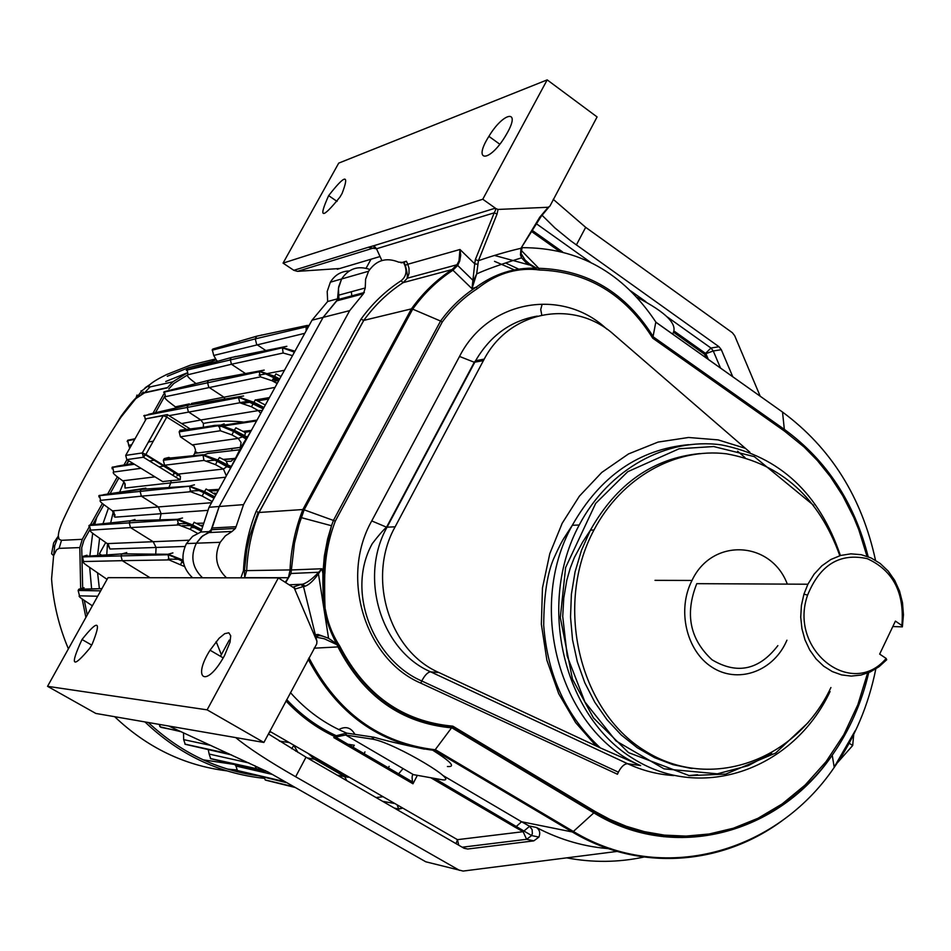 <?xml version="1.0" encoding="UTF-8"?>
<svg xmlns="http://www.w3.org/2000/svg" width="951" height="951" viewBox="0 0 951 951"><rect width="100%" height="100%" fill="white"/><g stroke="black" fill="none" stroke-linecap="round" stroke-linejoin="round"><path stroke-width="1.43" d="M215.069 359.086L190.343 365.172L166.473 374.611C158.341 378.617 152.849 381.922 149.996 384.525L148.297 386.653L149.973 386.95L144.54 392.858L167.233 387.901L172.785 381.838L186.812 373.184M201.529 365.695L215.782 359.858M263.736 778.287C218.861 773.436 179.275 754.654 144.956 721.928M85.887 617.437L82.155 598.975M80.633 587.563L79.813 547.586L82.261 539.324L88.966 527.377M79.813 547.586L59.117 548.358L56.525 549.844L53.613 555.729L51.568 578.909M145.099 387.746L149.996 384.525L142.044 390.647L135.803 398.612L144.54 392.858M166.473 374.611L165.783 374.944M53.613 555.729L51.592 553.744L53.636 542.95L58.32 536.079L54.754 545.565L53.613 555.729M59.117 548.358L61.506 540.323L59.117 539.312L58.32 536.079C58.332 532.287 60.186 526.39 63.883 518.39L62.207 522.135M188.06 374.67L173.819 383.455L168.826 388.911M89.929 529.576L83.914 540.299L81.715 547.728L82.701 589.061M84.318 600.438L87.254 614.988M148.297 722.498C180.286 752.324 216.959 770.072 258.303 775.766M164.785 396.115L155.489 412.686M128.575 460.676L126.412 464.54M118.875 477.961L109.995 493.795M103.861 504.743L92.604 524.797M90.274 525.047L102.363 503.507M107.618 494.128L117.342 476.82M123.987 464.968L126.947 459.69M152.992 413.269L163.845 393.94M137.003 395.045L135.803 398.612L120.967 417.192C98.559 451.036 79.539 484.76 63.883 518.39M120.967 417.192L120.777 416.657C121.787 415.195 131.511 401.916 135.755 398.196L144.707 392.561L167.4 387.604M142.044 390.647L140.914 390.956M54.754 545.565L52.84 547.241M141.473 393.928L143.339 391.99M174.271 472.683L173.451 474.169M195.312 451.915L197.178 453.068M176.981 475.928L177.635 474.751M174.663 472.932L174.009 474.097M195.407 451.535L197.749 452.997M225.09 460.367L225.625 459.392M232.936 450.56L231.854 449.882M104.955 577.911L101.698 575.664M114.12 516.583L115.059 514.907M101.614 555.182L100.2 554.35M99.379 553.862L105.716 542.522M108.473 507.989L102.993 523.644M99.605 538.23L97.573 555.455M97.584 572.847L99.379 588.657M233.268 424.479L214.474 425.418L204.085 427.142M143.316 457.169L145.42 454.162M275.421 382.575L276.17 382.552M272.557 379.746L279.261 379.497M272.664 379.508L278.75 379.223M106.738 554.849L107.511 543.77M110.673 522.824L113.347 511.555M119.529 492.428L123.939 481.848M155.726 554.148L156.083 547.467L109.983 549.024L108.271 544.412M159.768 519.852L161.099 513.695L114.964 517.178L113.942 512.232M168.957 487.494L170.74 482.882L125.021 488.053L124.771 483.049M159.079 466.87L164.582 465.954M265.971 350.646L256.651 344.428L255.272 338.877L212.394 350.158L213.725 355.448L216.578 360.405L215.675 359.644M268.622 399.028L257.424 400.93M251.884 401.881L243.539 403.295M242.921 431.409L251.373 430.375M246.582 437.888L243.872 436.366L238.261 438.399L241.055 442.465L240.341 447.434L194.693 453.389L193.35 455.707M207.08 460.89L216.388 460.022M223.164 459.392L234.98 458.441M225.589 477.224L170.74 482.882L171.18 480.635L162.633 481.563M207.805 510.366L161.099 513.695L158.365 506.931L112.503 510.877M177.492 523.751L188.512 523.502M196.215 523.335L203.371 523.169M184.981 546.468L156.083 547.467L153.182 541.701L107.261 543.615M168.137 559.093L180.321 559.331M225.482 399.265L223.283 396.745L208.721 387.152L207.496 382.278L208.554 380.388L164.499 391.646L208.519 380.448L259.932 371.27L274.423 376.204L279.677 378.938M203.395 427.189L203.371 423.397L200.816 419.997L181.629 423.564M125.021 488.053L125.163 484.011L122.952 480.968M154.965 476.855L122.703 480.802L116.569 476.249M114.964 517.178L112.361 510.782L103.54 504.422M109.983 549.024L107.213 543.58L93.721 534.082M97.68 596.241L79.527 595.825C78.374 595.944 79.587 597.216 83.153 599.653L92.354 605.811M269.799 731.985L271.297 732.187M256.758 336.19L306.911 325.492L256.77 336.167L213.06 348.969L256.734 336.238L255.272 338.877L306.186 326.811L306.911 325.492L309.111 325.468M212.18 350.23L213.06 348.969L212.394 350.158M194.444 484.808L189.57 486.116L204.477 491.548L206.117 488.992L215.853 494.912M216.662 493.438L214.189 493.094M226.326 475.869L223.426 469.021L178.312 474.097L180.452 476.499L180.191 479.863L171.18 480.635M230.808 467.369L227.551 466.192L223.426 469.021L215.532 464.659L203.954 460.403L164.571 465.229L163.322 460.272L164.25 458.62L168.921 457.407L170.015 458.049M164.214 458.679L203.407 454.78L217.862 460.011L219.479 457.514L225.922 460.795L228.002 465.182L231.248 466.37M234.338 458.346L231.069 461.294L226.98 461.294M178.312 474.097L164.571 465.229M194.693 453.389L195.549 450.049L194.17 446.209L180.393 436.806L179.168 431.861L180.048 430.268L185.54 429.507M180.048 430.268L219.836 425.133L234.303 430.244L235.872 427.807L244.478 432.111L245.465 433.644L243.872 436.366L233.958 430.862L233.613 431.469L245.929 438.922M192.673 444.818L238.261 438.399L231.949 434.904L233.613 431.469L219.598 425.549L233.958 430.862L234.303 430.244L247.177 436.973M250.862 431.302L244.942 432.408M260.705 413.423L258.327 410.582L200.816 419.997L188.381 411.878L187.157 406.992L188.215 405.09L192.803 403.937M262.321 410.475L258.327 410.582L251.468 406.79L239.818 402.772L169.016 415.67M245.75 373.731L231.45 364.257L188.096 374.694C186.693 375.253 187.727 376.953 191.199 379.782L190.438 379.164M277.145 383.538L272.141 380.769L260.479 376.858L165.45 396.674C164.095 397.197 165.165 398.861 168.672 401.679L167.958 401.096M148.558 414.303L188.191 405.138L239.272 397.185L253.762 402.214L263.962 407.48M145.42 420.283L144.944 421.138M131.654 439.433L135.03 438.791M131.642 444.83L128.694 445.33L129.764 448.171M141.01 468.308L113.692 472.041C112.42 472.409 113.585 473.967 117.199 476.713M116.628 466.263L133.057 463.422M103.493 494.722L145.86 488.113M211.55 502.71L158.365 506.931L141.366 496.184L100.533 500.345C99.284 500.654 100.485 502.164 104.123 504.85M93.685 524.631L94.113 523.87L89.596 525.118L130.287 520.803L135.006 519.496M188.702 540.239L153.182 541.701L130.501 527.591L90.607 530.135C89.382 530.385 90.607 531.835 94.28 534.486M86.767 556.169L87.028 555.241L82.487 556.513L122.013 553.886L126.756 552.555M150.044 577.721L122.239 560.674L83.498 561.542C82.285 561.744 83.533 563.135 87.219 565.726L86.707 565.37M78.351 590.072L78.826 589.216L101.9 588.657M183.519 732.829L183.662 739.628L210.92 745.453M208.245 749.59L209.149 754.06L249.019 762.987M234.778 764.461L235.931 766.019L272.331 774.423M308.397 326.752L306.186 326.811L306.127 330.9M184.565 566.57L169.052 559.901L122.239 560.674L120.967 555.764L122.013 553.886L168.434 554.338L183.02 560.103M197.487 533.309L190.248 529.374L178.669 524.94L130.501 527.591L129.241 522.681L130.287 520.803L178.075 519.377L192.482 524.904L201.553 529.552M212.192 501.546L202.218 496.077L190.628 491.726L141.366 496.184L140.118 491.287L141.164 489.408L190.045 486.163L99.332 495.685L98.916 496.957M231.949 434.904L220.359 430.755L219.087 425.584L179.168 431.861M292.516 355.626L283.148 353.011L231.45 364.257L230.237 359.383L231.283 357.517L187.121 369.713L231.248 357.576L282.102 347.484L294.965 351.169M186.313 370.391L187.121 369.713L188.096 374.694M163.691 392.335L164.464 391.705L165.45 396.674M143.756 415.896L144.504 415.302L145.444 420.247M127.161 441.609L127.731 440.301L128.694 445.33M134.412 464.254L112.503 467.393L112.075 468.795M112.016 467.571L112.717 467L113.692 472.041M98.845 495.851L99.522 495.352L100.533 500.345M88.93 525.606L89.596 525.118L89.002 526.616M82.012 557.476L82.487 556.513L83.498 561.542M159.625 726.195L160.707 727.194L159.067 724.365M181.142 731.735L160.196 726.837M267.326 771.594L258.351 770.096L256.58 769.086L254.916 765.71M286.869 782.709L283.196 780.616M183.103 560.793L168.22 554.73L82.285 556.882M201.327 530.373L192.209 525.404L177.361 519.745L89.406 525.463L90.607 530.135M214.344 497.646L204.18 492.071L189.843 486.532L203.835 492.689L202.218 496.077M227.325 466.87L217.173 461.247L217.862 460.011L228.002 465.182L227.551 466.192L217.517 460.629L203.193 455.196L163.322 460.272M203.193 455.196L207.782 453.472M180.084 430.221L219.61 425.549L224.163 423.873M263.534 408.276L253.477 402.725L239.07 397.554L144.314 415.635M279.344 379.544L274.161 376.679L259.73 371.639L164.273 392.05M294.727 351.608L281.888 347.876L186.919 370.07M402.76 808.088L399.028 809.099L394.796 808.338M397.102 804.831L398.671 808.897L402.428 807.898M319.595 728.418L320.665 727.444M331.911 726.017L332.755 726.481M541.773 315.031L540.727 309.515L542.129 304.249M351.929 296.819L351.347 291.731M389.149 766.34L388.281 767.79M364.138 753.703L364.97 751.884M307.316 757.923L314.508 759.219L344.666 776.622L348.185 777.3L317.943 759.837L314.508 759.219L308.207 753.501L314.508 759.219L344.666 776.622L346.758 780.652M216.139 641.604L221.357 654.692L216.139 641.604M208.031 532.608L201.398 536.935L196.37 543.199C190.164 556.311 192.221 567.842 202.539 577.78C192.221 567.842 190.164 556.311 196.37 543.199L220.192 542.308L225.339 535.877L232.103 531.431L208.031 532.608L211.193 529.719L235.349 528.471L232.103 531.431M338.901 298.471L338.437 288.331L341.611 278.976C348.625 268.598 357.992 265.424 369.725 269.43C357.992 265.424 348.625 268.598 341.611 278.976L338.699 286.75L337.462 299.708L323.102 317.384L219.194 506.503L211.193 529.719M513.647 269.585L494.52 261.335L513.647 269.585M663.81 836.761L666.675 835.358L663.81 836.761M347.888 744.229L354.331 745.251L353.023 747.213M338.782 729.56C345.641 725.91 351.014 727.503 354.901 734.35M245.75 556.383L245.299 560.091M402.903 768.741L398.635 773.841M643.898 857.065C618.376 862.509 592.639 862.771 566.689 857.85M226.504 577.816C215.948 567.604 213.844 555.764 220.192 542.308M211.918 527.995L236.086 526.699L235.349 528.471M236.086 526.699L243.527 504.636L219.194 506.503L210.991 531.514L202.622 535.889L196.37 543.199L186.432 543.568C180.274 556.537 182.319 567.937 192.542 577.768M243.527 504.636L349.683 310.632L323.102 317.384L219.194 506.503L209.042 507.275L200.911 532.013L192.625 536.34L186.432 543.568M349.683 310.632L363.437 293.74L336.583 300.908M338.354 295.262L365.243 287.963L363.437 293.74M365.243 287.963L365.6 279.225L368.572 271.249C376.192 260.122 386.213 257.091 398.635 262.131L403.497 262.464L406.398 261.216L400.918 262.785M849.195 743.242L852.69 745.501L837.581 762.583M853.725 734.434L852.69 745.501M610.185 848.411L608.2 848.625M553.22 199.306L585.673 227.337L732.365 332.719L734.671 335.679L760.17 396.139M617.128 851.418L463.113 871.068L425.798 861.796L268.289 772.129L168.743 726.029M406.398 261.216L407.789 264.247L459.987 249.495L474.727 263.807L475.345 259.611L494.223 212.834L376.501 248.782L373.933 245.691L495.364 208.162L495.566 210.123L494.223 212.834L497.04 214.046L498.039 209.434L548.145 207.27L539.704 217.28L520.982 248.27C507.061 251.528 492.88 255.676 478.424 260.705L497.04 214.046M783.398 819.762C722.677 865.469 639.369 872.186 572.276 831.959L521.552 821.747L529.113 825.979L536.352 827.441C560.377 840.054 585.436 847.198 611.529 848.863M732.745 376.691L721.31 349.695L718.98 346.723L570.659 240.805L555.004 228.014L541.951 215.164M536.352 827.441C539.669 829.736 540.525 832.957 538.908 837.094L533.832 840.862L467.726 849.017L464.076 848.28L305.996 757.162L295.654 776.753L459.452 870.343M293.693 587.278L295.523 588.919L303.488 586.505L300.801 584.473L293.395 587.005M403.497 262.464L404.876 265.484C407.159 271.843 405.887 276.943 401.049 280.783C385.583 290.816 372.233 303.607 360.976 319.179L256.116 511.4L259.052 512.47C251.682 531.05 247.557 550.463 246.666 570.719L244.585 577.839M360.976 319.179L363.769 320.392L259.052 512.47L302.858 509.534L411.414 308.885L363.769 320.392C374.849 305.081 387.984 292.48 403.188 282.613L401.049 280.783M475.345 259.611L478.424 260.705L476.665 273.936C484.855 270.013 499.834 264.628 521.588 257.816L520.482 254.88L520.982 248.27L541.178 216.364L539.704 217.28M451.832 269.763L452.938 270.215C437.424 280.402 424.015 293.384 412.698 309.146L411.414 308.885C422.791 293.039 436.259 279.998 451.832 269.763L456.967 264.758L458.988 260.871L459.987 249.495L460.7 255.201L459.725 261.061L457.704 265.4L452.938 270.215L471.981 288.688L474.727 263.807L477.854 264.319M404.876 265.484L407.789 264.247L409.013 268.253L409.025 273.424L407.349 278.168L456.967 264.758L473.384 280.747M533.832 840.862L526.604 839.305L531.657 835.56L532.358 833.468L532.12 829.641L529.612 826.276L523.133 831.697L515.347 827.358L521.552 821.747L442.75 775.374M432.776 750.244C451.083 761.787 455.969 767.207 447.422 766.518M721.31 349.695L713.274 350.978L710.956 348.03L704.62 354.319L706.094 357.79M295.654 776.753C268.218 761.014 248.235 747.962 235.717 737.596M268.42 733.946L305.996 757.162M295.523 588.919L278.37 577.887L207.128 709.85L47.55 686.325L95.813 713.44L263.891 742.458L207.128 709.85M294.334 588.253L316.933 641.247L303.488 586.505L305.045 586.232C308.98 584.889 313.438 580.764 318.407 573.857L318.597 572.336L321.854 568.746L291.375 569.958L290.982 573.512L285.787 582.404M289.698 584.782L302.632 584.223C307.054 582.868 312.38 578.909 318.609 572.336M291.351 570.398L289.996 570.445L288.391 577.709L285.359 582.143M318.68 572.252L290.982 573.501L288.391 577.721L244.692 577.661L244.431 570.648L290.019 569.922C290.994 548.929 295.274 528.792 302.858 509.534L304.142 509.831L298.947 524.845L294.453 543.354L291.375 569.958L290.019 569.922M495.935 208.614L498.039 209.434M495.364 208.162L482.775 199.234L283.065 263.118L293.811 270.31L297.508 271.356L339.769 268.503M373.101 248.366L368.382 247.26L373.933 245.691L374.064 248.401L376.501 248.782L381.886 260.538M473.384 280.771L476.653 273.947L471.981 288.688L476.225 287.154C494.532 273.769 514.396 267.469 535.793 268.23L526.569 263.177L521.588 257.816M314.864 634.769L318.157 634.483L328.547 638.299L336.499 643.744L337.831 643.031C331.709 632.879 327.572 621.764 325.432 609.674C324.505 611.291 324.481 572.24 324.885 573.429C325.48 555.289 328.951 537.838 335.299 521.112L304.142 509.831L412.698 309.146L440.575 321.046C450.608 307.256 462.495 295.951 476.225 287.154L477.402 288.64C495.507 274.221 515.05 267.861 536.007 269.573L535.912 267.837L529.422 263.867L525.023 259.92L521.445 254.131M453.258 270.001L452.224 269.513L403.188 282.613L407.349 278.168C406.648 275.635 408.728 278.821 405.34 265.27L403.973 262.274M672.559 334.015C678.479 324.814 666.615 312.582 636.944 297.306M655.833 322.02L652.743 338.199C625.259 294.263 587.409 271.522 539.205 269.989L536.007 269.573L535.912 267.837L538.777 268.301L521.112 250.244M462.234 847.21L526.604 839.305L523.133 831.697L457.443 839.662L456.088 843.668M440.741 779.511L413.4 774.637C412.033 774.673 411.759 777.122 412.579 781.972L335.584 737.049L345.546 735.028L372.958 739.212C395.283 743.147 464.932 784.73 440.741 779.511M424.36 749.126C402.214 744.55 385.428 740.579 373.993 737.227L346.556 733.102L336.285 735.729L334.419 736.407L333.789 737.596L335.584 737.049M316.469 637.241L324.267 638.751L336.119 644.291L337.831 643.031L339.757 646.086C365.065 694.943 402.76 721.631 452.819 726.16L434.678 750.422C378.997 743.884 336.844 713.5 308.219 659.233M482.775 199.234L547.194 79.884L597.085 116.937L549.916 206.117L548.145 207.27M316.933 641.247L316.742 643.898L263.891 742.458M278.37 577.887L108.022 577.661L47.55 686.325M339.757 646.086L337.95 646.906L336.499 643.744C323.685 618.839 322.805 604.503 322.9 573.37L321.854 568.746L318.407 573.857M318.157 634.483L317.979 635.886C319.286 635.137 322.817 635.946 328.57 638.311L318.442 573.81M547.194 79.884L338.711 163.12L283.065 263.118M342.075 193.469L339.959 197.071C321.89 219.396 318.121 218.92 328.654 195.633C345.201 174.39 349.671 173.664 342.075 193.469M507.513 132.474L505.29 136.302C489.135 163.013 472.302 162.443 488.897 136.35C503.055 112.658 520.863 108.485 507.513 132.474M520.482 254.88L520.97 251.195M477.402 288.64C463.862 297.318 452.141 308.457 442.239 322.044L440.575 321.046L333.48 520.304L331.507 525.737L301.265 517.617L303.844 509.724M333.789 737.596L412.984 783.79L412.579 781.972M92.116 644.314L89.893 648.095C72.264 669.207 69.637 666.354 82 639.512C98.322 619.03 101.686 620.634 92.116 644.314M224.472 655.679L222.118 659.756C204.857 688.405 192.613 677.683 210.052 650.199L219.099 638.276L224.709 633.675L228.834 632.784L230.724 635.791L230.023 642.21L224.472 655.679M324.885 573.429L322.9 573.37L324.339 556.026L327.608 538.979L331.507 525.737L327.37 542.415L324.79 559.533L323.732 581.917L323.946 602.007L325.004 611.79L327.322 621.312L332.945 634.733L339.269 646.347C364.637 695.383 402.439 722.166 452.664 726.671M315.292 636.457L317.979 635.886L315.518 637.348M868.738 672.607C861.654 702.944 849.481 730.475 832.232 755.201C778.833 833.765 674.604 862.498 594.161 813.046L452.022 727.884C401.441 723.331 363.413 696.334 337.95 646.906L314.103 648.19M539.205 269.989L538.777 268.301C587.48 269.727 625.699 292.623 653.444 337.011L784.86 429.745C826.716 460.427 854.485 502.746 868.168 556.715M537.339 316.101C510.865 320.677 490.288 335.56 475.607 360.714L387.045 527.199C358.61 577.554 381.042 650.543 430.672 671.858L627.648 763.736L640.605 765.567L600.331 747.902L438.993 672.571C389.078 651.09 366.515 577.554 395.129 526.83L484.202 359.133C510.188 309.705 574.891 298.887 614.322 334.954L749.959 452.284M830.08 691.52L829.985 691.698C793.895 768.598 702.837 802.347 633.414 758.767C563.372 716.424 536.59 604.123 579.218 525C608.866 468.819 666.687 437.305 721.286 444.878C779.582 456.444 819.287 493.319 840.399 555.539M596.194 745.988L575.676 722.665L558.712 693.695L546.896 660.256L541.357 624.236L542.462 587.968L549.785 553.708L562.196 523.252L579.397 496.149L601.793 472.421L628.516 453.936L658.056 442.084L688.536 437.484L718.1 439.885L745.204 448.278M808.291 722.463L775.612 753.061L725.768 774.09L689.285 775.647L628.504 752.61L593.46 717.946L572.454 679.109L560.305 617.508L565.619 567.533L595.683 503.376L627.731 471.708L679.133 448.753L713.69 446.542L754.321 456.635L813.676 505.385M830.924 687.549L830.865 687.668C796.653 760.503 710.528 792.231 645.063 750.933C579.028 710.789 553.839 604.788 593.959 530.004C621.609 477.378 675.412 447.434 726.623 453.829C781.306 463.838 819.049 497.801 839.828 555.705M902.38 626.852L901.881 625.508L895.414 621.11L879.663 654.098L886.166 658.461L886.701 659.768L878.974 666.758L870.296 671.929L860.94 675.079L851.264 676.09L841.587 674.901L832.268 671.561L823.649 666.164L816.053 658.9L809.753 650.02L804.986 639.857L801.943 628.766L800.73 617.175L801.408 605.49L803.928 594.161L807.898 584.223L814.092 574.19L821.842 565.845L830.805 559.521L840.625 555.467L850.883 553.839L861.178 554.683L871.068 557.94L880.198 563.479L888.175 571.064L894.701 580.383L899.539 591.058L902.487 602.661L903.45 614.762L902.38 626.852L892.823 626.554M807.898 584.223L696.774 583.664C684.744 613.882 689.832 639.274 712.073 659.816C737.191 674.758 759.124 670.027 777.859 645.622M886.166 658.461C851.62 699.508 788.224 649.806 807.601 595.112C819.952 564.787 839.852 552.638 867.312 558.677C893.132 570.517 904.651 592.794 901.881 625.508M785.645 642.995C771.618 672.191 737.144 683.828 711.823 667.091C686.301 650.805 676.815 609.805 692.007 580.443C712.085 537.422 771.047 540.644 787.321 584.116M786.941 640.201L785.716 642.84M230.011 469.164L241.364 446.518L250.47 432.016M376.073 797.556L383.075 796.724M337.795 299.624L323.102 317.384L312.011 320.202L209.042 507.275M344.666 776.622L337.308 775.208M293.669 745.108L298.02 752.503M209.66 531.573L200.911 532.013M337.926 298.733L327.667 301.491L312.011 320.202M349.267 270.952C341.1 271.261 334.8 275.005 330.354 282.197L327.203 291.458L327.667 301.491M149.973 386.95L172.785 381.838M51.58 579.1C53.375 603.398 58.986 626.661 68.401 648.867M114.655 716.697C147.036 747.486 184.411 765.531 226.79 770.845M237.31 771.784L243.194 772.057M82.261 539.324L61.506 540.323M227.622 769.109L236.24 769.906M210.813 361.749L188.667 367.657L167.257 376.287M203.145 759.825L234.778 764.521M186.741 373.03L165.724 381.506M96.752 517.403L94.708 524.524M92.687 533.297L89.846 555.966M89.679 567.414L91.617 588.835M129.086 460.997L127.256 463.03M260.289 335.43L261.894 334.966M217.66 361.261L216.578 360.405M304.795 333.302L213.725 355.448M256.58 420.913L223.984 425.905M222.879 426.072L218.682 426.714M189.879 491.108L201.041 490.443M208.114 490.015L218.896 489.361M275.041 387.366L191.424 403.462M189.404 403.89L175.353 406.862L168.672 401.679M217.779 347.59L212.382 349.362M190.996 527.65L196.179 527.567M186.467 429.388L166.77 417.073L145.872 454.435L179.608 475.215M284.444 370.284L268.337 373.374M267.54 373.529L259.076 375.158M233.197 357.148L235.8 356.435M196.025 383.586L191.199 379.782M209.101 380.305L213.107 379.283M149.759 418.083L150.543 417.941M190.164 428.913L167.566 414.755M153.277 441.193L148.427 442.013M134.662 439.433L127.517 440.682M180.191 479.863L143.423 457.241L142.305 452.949L163.31 415.611L146.288 418.737L167.293 414.588L166.77 417.073L163.203 415.623L142.305 452.949L125.71 455.398L146.121 419.046M162.966 481.765L126.816 459.606L125.71 455.398M180.464 476.499L142.4 452.949L145.872 454.435L143.423 457.241L126.816 459.606M107.071 579.361L87.219 565.726M84.045 587.73L78.826 589.216L78.125 590.476L79.527 595.825M100.687 590.844L78.125 590.476M279.392 741.114L289.259 742.565M182.972 559.723L180.619 564.43M202.385 526.509L194.159 522.277L190.248 529.374M214.795 496.838L204.477 491.548L203.835 492.689L214.011 498.265M203.181 455.196L217.173 461.247L215.532 464.659M180.393 436.806L220.359 430.755M203.954 460.403L202.943 454.744L164.25 458.62M265.329 405.019L255.308 399.836L251.468 406.79M281.009 376.525L275.933 373.886L272.141 380.769M191.377 368.548L186.467 370.082M168.803 390.54L163.857 392.038M382.575 801.301L394.938 803.571M295.773 751.171L296.355 750.315M293.811 745.453L291.66 748.699M270.132 731.521L268.467 733.863M161.04 727.384L179.751 731.105M231.497 754.928L185.231 744.3L183.662 739.628M184.886 744.11L228.918 753.739M258.351 770.096L210.706 758.708L209.149 754.06M210.361 758.518L265.602 770.679M285.966 782.542L237.441 770.643L235.931 766.019M237.12 770.465L285.157 781.734M295.333 787.523L265.519 780.117L263.617 777.062M265.198 779.939L294.168 786.857M169.052 559.901L167.994 554.267L183.246 561.672M172.916 552.9L167.994 554.267L122.037 553.839L82.178 557.072M178.669 524.94L177.361 519.745L178.063 519.377L201.148 531.074M182.509 517.986L177.611 519.305L130.311 520.756M190.628 491.726L189.534 486.163L141.2 489.349L98.999 495.554M239.818 402.772L238.558 397.601L239.272 397.185L263.189 408.894M243.587 395.973L188.215 405.09L143.898 415.789M260.479 376.858L259.207 371.698L259.932 371.27L279.012 380.15M264.212 370.105L208.542 380.4M283.148 353.011L282.411 347.793M286.857 346.295L231.271 357.528M394.344 808.077L399.028 809.099M317.943 759.837L314.21 756.972M401.869 262.797L404.365 262.084M506.17 263.272L518.152 268.86M256.116 511.4C248.603 530.289 244.395 550.023 243.492 570.6L240.888 577.839M855.222 730.677L834.182 767.112M576.365 244.978L585.673 227.337M305.045 586.232L302.632 584.223L300.801 584.473M243.492 570.6L244.431 570.648L246.856 549.345L249.947 535.437L258.149 512.292M655.988 322.258L782.518 412.056C830.877 447.862 861.868 497.278 875.514 560.294M875.823 668.922C868.525 705.178 854.664 738.012 834.229 767.398C776.04 853.237 661.979 885.333 573.382 831.471L572.276 831.959L434.678 750.422M536.578 223.889L590.476 262.262M630.798 290.97L645.872 301.693M667.352 316.98L710.956 348.03L718.98 346.723M674.711 331.519L705.904 353.665L713.274 350.978L720.489 368.001M463.731 848.078L467.726 849.017M293.811 270.31L368.382 247.26L374.064 248.401M372.305 248.401L297.508 271.356M337.308 269.24L380.055 256.532M521.992 247.676C578.208 247.498 622.893 272.402 656.071 322.389L782.518 412.056L784.527 431.136L804.213 447.113L817.468 460.641L830.449 476.772L842.764 495.756L853.903 517.724L858.824 529.85L867.003 556.299M529.041 264.877L494.472 255.439M531.799 231.675L559.117 251.064M674.093 332.648L704.62 354.319L705.904 353.665L708.329 359.371M515.347 827.358L430.744 777.728M412.984 783.79L417.346 775.338M286.001 700.958C300.48 716.258 316.624 728.074 334.419 736.407M458.762 845.213L457.443 839.662L269.811 731.331M371.782 738.998L372.804 737.037M290.435 692.613C306.543 710.742 325.313 724.246 346.758 733.126L345.748 735.04L413.4 774.637M867.597 673.07L857.838 704.75L843.834 734.659L826.039 761.692L805.2 784.967L782.174 803.928L757.911 818.324L733.328 828.238L709.161 833.991L686.04 836.095L664.345 835.121L644.362 831.649L626.198 826.241L609.853 819.405L595.267 811.56L573.382 831.471L435.606 749.816C379.627 743.254 337.415 712.584 308.968 657.83M220.477 656.309L229.25 640.094M673.748 775.564C657.866 774.554 642.507 770.619 627.648 763.736C624.45 763.748 621.36 766.554 618.376 772.164L617.461 774.245L420.794 683.139C365.053 659.412 339.709 577.376 371.746 520.922L459.523 356.447C488.018 300.147 561.34 287.428 605.644 328.047L606.916 329.153M442.239 322.044L335.299 521.112M452.819 726.16L595.267 811.56M784.527 431.136L652.743 338.199M745.002 457.574L737.631 451.214M483.393 360.619L474.276 362.26L459.523 356.447M395.129 526.83L386.546 527.187L371.746 520.922M438.993 672.571L430.672 671.858C427.807 672.084 424.835 675.115 421.769 680.975L420.794 683.139M688.714 775.588L697.63 774.756M688.56 444.688C638.929 449.324 600.176 476.189 572.312 525.285C525.321 608.985 561.399 731.937 640.605 765.567M699.793 453.579C653.099 458.239 616.664 483.714 590.5 530.016L581.489 550.296L575.07 571.872L571.385 594.292L570.529 617.068L572.526 639.726L577.316 661.777L584.782 682.747L594.767 702.207L607.047 719.764L621.336 735.052L637.336 747.783L654.692 757.721L673.035 764.687L691.983 768.574M371.021 259.219L366.076 268.241M120.789 416.621L115.558 425.477M246.678 422.422C231.081 420.437 216.65 420.782 203.383 423.445M149.485 460.973L154.05 460.236M239.509 449.799L207.758 453.461M181.463 562.516L183.412 562.564M182.247 525.713L192.138 525.523M200.162 525.368L202.729 525.309M218.254 490.538L210.076 491.013M202.979 491.429L201.707 491.501M227.337 466.846L230.582 467.88M223.544 459.583L234.849 458.715M216.745 460.213L215.532 460.32M240.389 447.362L194.717 453.342M218.908 425.953L220.905 425.644M222.213 425.442L257.043 420.069M239.688 402.677L249.935 400.918M255.534 399.955L269.43 397.566M273.246 381.375L278.905 380.341M112.182 467.238L132.985 463.387M135.066 438.732L127.767 440.242L127.303 441.145M78.576 589.668L101.935 588.586M306.947 325.432L306.686 326.728L308.314 326.906M89.132 525.511L130.323 520.732M294.406 352.167L282.399 347.804M364.34 292.516L337.462 299.708M330.354 282.197L368.572 271.249M363.674 320.404L258.957 512.47M434.595 778.417L531.657 835.56L538.908 837.094M849.742 742.172L834.229 767.398L832.232 755.201C778.786 832.387 675.151 861.333 595.053 811.952L452.676 726.623M373.993 737.227L372.958 739.212M562.564 251.908L532.489 230.558M411.533 308.861L302.965 509.534M548.893 207.08L541.178 216.364M521.635 257.887L520.863 254.678L522.123 247.45M336.285 735.729C317.717 727.194 301.194 715.152 286.715 699.615M328.654 195.633L337.058 201.41M488.897 136.35L499.786 144.219M82 639.512L91.688 645.075M210.052 650.199L223.212 657.914M345.546 735.028L346.556 733.102M618.376 772.164L421.769 680.975C375.383 661.302 344.833 593.353 372.245 543.687C378.332 535.686 383.098 530.194 386.546 527.187L474.276 362.26L475.607 360.714L484.202 359.133M579.218 525L572.312 525.285L565.191 536.293C562.54 540.085 558.974 546.956 554.481 556.894C547.467 571.967 543.877 594.827 543.71 625.461C547.598 675.84 566.475 716.65 600.343 747.902M593.959 530.004L590.44 530.135L582.606 542.118L574.345 557.548L570.196 568.258L566.844 580.086L563.753 598.12L562.73 616.426L567.212 656.071L584.913 701.957L615.939 740.877L664.071 768.86L717.375 773.817L748.259 765.65L771.713 753.133M807.601 595.112L803.928 594.161M692.007 580.443L655.001 580.348M242.576 446.34L241.364 446.518"/></g></svg>
